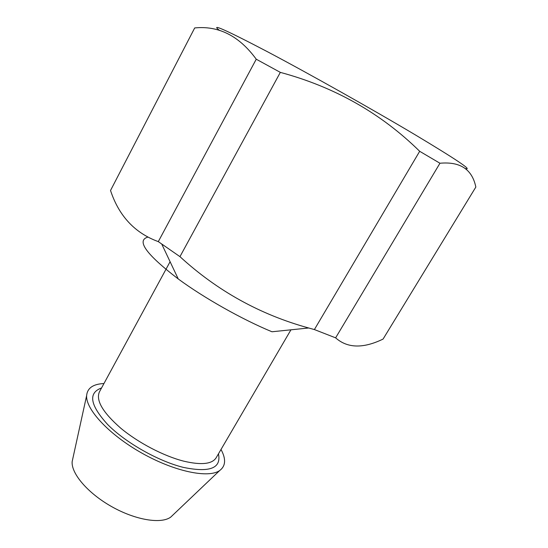 <?xml version="1.0" encoding="UTF-8"?>
<svg xmlns="http://www.w3.org/2000/svg" width="548" height="548" viewBox="0 0 548 548"><rect width="100%" height="100%" fill="white"/><g stroke="black" fill="none" stroke-linecap="round" stroke-linejoin="round"><path stroke-width="0.82" d="M147.844 237.12C136.109 240.483 146.248 254.43 178.251 278.959C204.123 298.002 242.271 319.505 271.966 331.766L308.661 327.992L314.394 329.56L419.679 151.296L439.955 163.242L335.623 337.849C347.384 348.309 363.201 348.713 383.073 339.075L475.842 187.06C472.184 169.346 460.224 161.407 439.955 163.242M219.529 30.469C209.61 22.715 225.653 29.839 267.657 51.834C309.49 73.966 372.64 109.477 415.014 134.705C456.505 159.591 473.26 170.86 465.273 168.503M72.911 458.142L72.158 461.587C71.062 473.486 87.865 493.255 111.696 506.64C135.493 520.093 161.105 524.224 170.716 517.12L173.271 514.688M103.962 383.531C93.139 384.045 87.358 388.059 86.632 395.574C85.577 409.253 109.052 434.674 141.864 453.107C174.62 471.616 208.528 478.534 219.68 470.54C225.728 466.026 226.173 459.005 221.008 449.483M110.532 190.478L194.704 27.941C218.686 25.496 239.202 35.921 256.252 59.211L280.329 72.377L179.956 256.649C217.248 290.865 260.142 314.641 308.661 327.985M256.252 59.211L158.297 241.62L179.956 256.649M314.394 329.56L335.623 337.849M419.679 151.296C381.1 113.313 334.65 87.002 280.329 72.377M158.297 241.62C134.87 233.051 118.943 216.008 110.525 190.492L194.698 27.941M218.46 453.847C221.461 468.287 209.768 472.801 183.375 467.389C158.399 461.245 125.711 442.75 107.73 424.59C89.995 405.116 87.933 392.909 101.551 387.97M290.947 329.814L216.179 457.738C212.103 464.142 201.308 465.286 183.799 461.176C163.777 456.107 138.247 442.784 120.738 428.18C102.825 412.48 95.708 400.396 99.4 391.93L170.092 261.711M170.716 517.12L219.68 470.54M72.158 461.587L86.632 395.574M178.251 278.959L161.77 244.12"/></g></svg>

